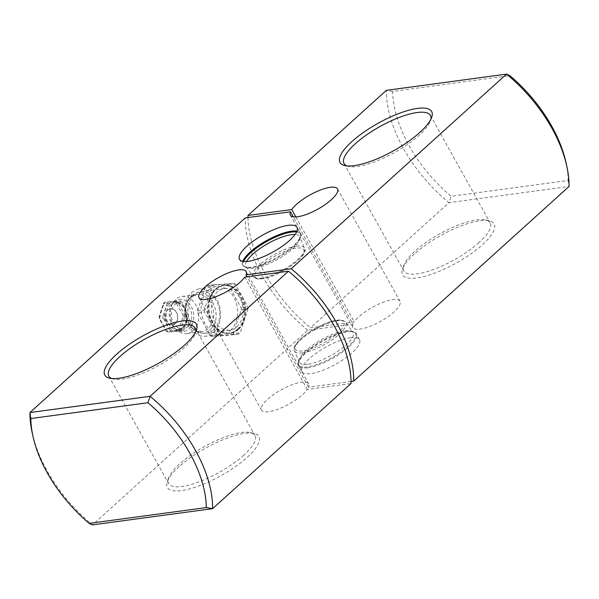 <?xml version="1.0" encoding="UTF-8"?>
<svg xmlns="http://www.w3.org/2000/svg" width="599" height="599" viewBox="0 0 599 599"><rect width="100%" height="100%" fill="white"/><g stroke="black" fill="none" stroke-linecap="round" stroke-linejoin="round"><path stroke-width="0.45" stroke-dasharray="3 2.25" d="M307.699 364.319A30.706 9.247 150.9 0 1 299.283 362.215A30.706 9.247 150.9 0 1 299.343 359.258A30.706 9.247 150.9 0 1 317.275 342.119A30.706 9.247 150.9 0 1 344.792 330.79A30.706 9.247 150.9 0 1 350.37 330.85A30.706 9.247 150.9 0 1 352.916 332.363A30.706 9.247 150.9 0 1 339.528 350.123A30.706 9.247 150.9 0 1 307.699 364.319M350.64 337.701A32.908 9.906 -29.1 0 0 316.953 352.616A32.908 9.906 -29.1 0 0 302.008 371.672A32.908 9.906 -29.1 0 0 310.888 373.634A32.908 9.906 -29.1 0 0 344.567 358.719A32.908 9.906 -29.1 0 0 359.52 339.663A32.908 9.906 -29.1 0 0 350.64 337.701M246.578 261.478A30.706 9.247 -29.1 0 0 246.084 266.637A30.706 9.247 -29.1 0 0 248.63 268.15A30.706 9.247 -29.1 0 0 254.208 268.21A30.706 9.247 -29.1 0 0 281.725 256.881A30.706 9.247 -29.1 0 0 299.657 239.742A30.706 9.247 -29.1 0 0 299.717 236.785A30.706 9.247 -29.1 0 0 295.075 234.494M243.808 455.158A49.432 14.878 150.9 0 1 199.16 481.776A49.432 14.878 150.9 0 1 168.574 483.52A49.432 14.878 150.9 0 1 168.499 478.189A49.432 14.878 150.9 0 1 179.722 463.806A49.432 14.878 150.9 0 1 250.464 432.568A49.432 14.878 150.9 0 1 254.957 435.443A49.432 14.878 150.9 0 1 243.808 455.158M111.639 378.523A49.432 14.878 -29.1 0 0 113.323 379.055A49.432 14.878 -29.1 0 0 184.065 347.817A49.432 14.878 -29.1 0 0 195.289 333.433A49.432 14.878 -29.1 0 0 195.723 331.719M479.02 242.535A49.432 14.878 150.9 0 1 434.372 269.153A49.432 14.878 150.9 0 1 403.786 270.898A49.432 14.878 150.9 0 1 403.711 265.567A49.432 14.878 150.9 0 1 414.935 251.183A49.432 14.878 150.9 0 1 485.677 219.945A49.432 14.878 150.9 0 1 490.169 222.821A49.432 14.878 150.9 0 1 479.02 242.535M346.851 165.901A49.432 14.878 -29.1 0 0 348.536 166.432A49.432 14.878 -29.1 0 0 419.278 135.194A49.432 14.878 -29.1 0 0 430.501 120.811A49.432 14.878 -29.1 0 0 430.936 119.096M179.168 466.569A52.427 15.784 -29.1 0 0 167.263 481.821A52.427 15.784 -29.1 0 0 192.841 487.998A52.427 15.784 -29.1 0 0 247.14 457.389A52.427 15.784 -29.1 0 0 254.201 433.429A52.427 15.784 -29.1 0 0 179.168 466.569M414.388 253.946A52.427 15.784 -29.1 0 0 402.476 269.198A52.427 15.784 -29.1 0 0 428.053 275.375A52.427 15.784 -29.1 0 0 482.352 244.766A52.427 15.784 -29.1 0 0 489.413 220.806A52.427 15.784 -29.1 0 0 414.388 253.946M351.014 381.451L308.515 387.194A26.962 8.116 -29.1 0 0 308.635 383.854A26.962 8.116 -29.1 0 0 291.953 384.805A26.962 8.116 -29.1 0 0 267.596 399.323A26.962 8.116 -29.1 0 0 261.516 410.075A26.962 8.116 -29.1 0 0 278.198 409.124A26.962 8.116 -29.1 0 0 302.555 394.606A26.962 8.116 -29.1 0 0 307.257 389.447L351.029 383.54M244.729 277.112L307.257 389.447M32.211 432.852A114.596 66.541 47.9 0 0 92.471 524.881L307.781 330.251L353.006 324.141L293.263 216.808M353.006 324.141A26.962 8.116 -29.1 0 0 352.886 327.481A26.962 8.116 -29.1 0 0 369.568 326.53A26.962 8.116 -29.1 0 0 393.925 312.012A26.962 8.116 -29.1 0 0 400.005 301.26A26.962 8.116 -29.1 0 0 383.323 302.21A26.962 8.116 -29.1 0 0 358.973 316.729A26.962 8.116 -29.1 0 0 354.271 321.888L310.499 327.795L448.913 202.679L569.05 186.454A830.132 517.558 -74.9 0 0 568.181 180.456L451.047 196.277A110.096 63.936 47.9 0 1 392.689 91.43L509.824 75.616M295.846 216.928L354.271 321.888M238.417 329.487A24.267 18.359 -97.7 0 1 230.413 333.314A24.267 18.359 -97.7 0 1 210.256 317.35A24.267 18.359 -97.7 0 1 215.91 289.047A24.267 18.359 -97.7 0 1 223.914 285.221A24.267 18.359 -97.7 0 1 244.07 301.185A24.267 18.359 -97.7 0 1 238.417 329.487M238.162 329.525L233.722 332.34L229.514 333.433L225.636 333.433L219.616 331.621L215.52 328.888L211.687 324.591L209.373 320.323L207.553 313.569L207.321 308.388L208.28 301.948L211.799 293.727L215.647 289.085L218.665 286.891L223.3 285.304L226.504 285.311L230.503 286.569L234.553 289.392L239.81 296.161L242.505 302.248L243.995 308.343L244.385 314.063L243.868 318.893L241.719 324.943L238.162 329.525M308.515 387.194L247.073 276.798M307.781 330.251A114.596 66.541 47.9 0 1 245.261 217.916M247.986 217.549A114.596 66.541 -132.1 0 0 310.499 327.795M392.689 91.43A830.132 164.171 -174.2 0 1 386.385 90.344A114.596 66.541 -132.1 0 0 448.913 202.679A830.199 517.603 -74.9 0 1 451.047 196.277M566.01 162.606A110.096 63.936 47.9 0 1 568.181 180.456M176.248 303.154L177.746 302.398A2.246 1.7 82.3 0 0 176.166 301.387L168.656 301.731A2.246 1.7 82.3 0 0 168.581 301.739A2.246 1.7 82.3 0 0 167.84 302.091A2.246 1.7 82.3 0 0 167.301 302.959L163.707 303.438A1.198 0.419 -161.9 0 0 163.415 303.603A1.198 0.419 -161.9 0 0 163.774 304.082A1.048 0.794 -97.7 0 1 164.411 303.513L175.507 302.69A1.048 0.794 -97.7 0 1 176.248 303.154L183.062 315.411A1.048 0.794 -97.7 0 1 183.167 316.452L178.891 329.525A1.048 0.794 -97.7 0 1 178.255 330.101A1.198 0.786 -94.3 0 0 179.123 331.187A2.246 1.7 82.3 0 0 179.228 331.18A2.246 1.7 82.3 0 0 179.97 330.82A2.246 1.7 82.3 0 0 180.509 329.959L184.792 316.886A2.246 1.7 82.3 0 0 184.567 314.647L177.746 302.398L181.34 301.911L188.161 314.161L184.567 314.647L183.062 315.411M178.255 330.101L167.158 330.925A1.198 0.786 -94.3 0 0 168.02 332.018A1.198 0.786 -94.3 0 0 168.049 332.011L179.153 331.187A1.198 0.786 -94.3 0 0 179.153 331.187L182.747 330.7A2.246 1.7 82.3 0 0 182.822 330.693A2.246 1.7 82.3 0 0 183.564 330.341A2.246 1.7 82.3 0 0 184.103 329.472L180.509 329.959A1.198 0.419 -161.9 0 1 178.891 329.525M175.275 304.195A13.485 10.198 -97.7 0 1 179.722 302.068A13.485 10.198 -97.7 0 1 190.916 310.941A13.485 10.198 -97.7 0 1 187.779 326.665A13.485 10.198 -97.7 0 1 183.331 328.791A13.485 10.198 -97.7 0 1 172.138 319.918A13.485 10.198 -97.7 0 1 175.275 304.195M174.047 301.986A16.128 12.205 -97.7 0 1 191.268 306.621A16.128 12.205 -97.7 0 1 189.007 328.866A16.128 12.205 -97.7 0 1 175.058 328.417A16.128 12.205 -97.7 0 1 171.846 304.621A16.128 12.205 -97.7 0 1 174.047 301.986M193.125 330.641A18.726 14.166 82.3 0 0 197.483 308.799A18.726 14.166 82.3 0 0 181.931 296.483A18.726 14.166 82.3 0 0 175.754 299.433A18.726 14.166 82.3 0 0 173.201 302.488A18.726 14.166 82.3 0 0 176.937 330.116A18.726 14.166 82.3 0 0 186.948 333.591A18.726 14.166 82.3 0 0 193.125 330.641M191.523 296.131C206.558 280.998 226.28 316.437 210.107 329.517C195.072 344.657 175.342 309.211 191.523 296.131L191.463 292.619L197.138 289.332L199.377 288.838L204.94 289.212L211.043 292.312L217.048 299.5L219.998 307.175L220.672 317.44L218.777 325.152L213.693 332.557L205.794 336.339L200.193 335.957L192.773 331.704L188.101 325.669L184.881 316.616L184.485 307.706L187.217 298.235L191.463 292.619M230.51 330.289A23.967 18.127 82.3 0 0 236.088 302.33A23.967 18.127 82.3 0 0 216.187 286.562A23.967 18.127 82.3 0 0 208.28 290.343A23.967 18.127 82.3 0 0 202.702 318.301A23.967 18.127 82.3 0 0 222.603 334.07A23.967 18.127 82.3 0 0 230.51 330.289M233.408 333.665A2.246 1.7 -97.7 0 1 232.869 334.527A2.246 1.7 -97.7 0 1 232.127 334.878A2.246 1.7 -97.7 0 1 232.053 334.893L211.814 336.398A2.246 1.7 -97.7 0 1 210.234 335.388L197.797 313.045A2.246 1.7 -97.7 0 1 197.573 310.814L205.382 286.966A2.246 1.7 -97.7 0 1 205.921 286.105A2.246 1.7 -97.7 0 1 206.662 285.753A2.246 1.7 -97.7 0 1 206.737 285.745L226.976 284.233A2.246 1.7 -97.7 0 1 228.556 285.244L240.993 307.587A2.246 1.7 -97.7 0 1 241.217 309.818L233.408 333.665L240.206 332.745A2.246 1.7 82.3 0 1 239.667 333.613A2.246 1.7 82.3 0 1 238.926 333.965L232.127 334.878M206.737 285.745L213.536 284.825A2.246 1.7 82.3 0 0 213.454 284.832A2.246 1.7 82.3 0 0 212.712 285.184A2.246 1.7 82.3 0 0 212.173 286.052L205.382 286.966M238.275 329.24A23.967 18.127 82.3 0 0 243.86 301.282A23.967 18.127 82.3 0 0 223.959 285.513A23.967 18.127 82.3 0 0 216.044 289.295A23.967 18.127 82.3 0 0 210.466 317.253A23.967 18.127 82.3 0 0 230.368 333.022A23.967 18.127 82.3 0 0 238.275 329.24M237.309 329.368A23.967 18.127 82.3 0 0 242.887 301.417A23.967 18.127 82.3 0 0 222.985 285.648A23.967 18.127 82.3 0 0 215.078 289.429A23.967 18.127 82.3 0 0 209.493 317.38A23.967 18.127 82.3 0 0 229.402 333.149A23.967 18.127 82.3 0 0 237.309 329.368M213.588 329.884A20.972 15.866 82.3 0 0 218.47 305.43A20.972 15.866 82.3 0 0 201.054 291.631A20.972 15.866 82.3 0 0 194.136 294.94A20.972 15.866 82.3 0 0 189.254 319.402A20.972 15.866 82.3 0 0 206.662 333.194A20.972 15.866 82.3 0 0 213.588 329.884M236.89 326.74A20.972 15.866 82.3 0 0 241.771 302.285A20.972 15.866 82.3 0 0 224.355 288.486A20.972 15.866 82.3 0 0 217.437 291.795A20.972 15.866 82.3 0 0 212.555 316.25A20.972 15.866 82.3 0 0 229.971 330.049A20.972 15.866 82.3 0 0 236.89 326.74M175.155 323.67A8.236 6.23 -97.7 0 1 172.437 324.972A8.236 6.23 -97.7 0 1 165.594 319.552A8.236 6.23 -97.7 0 1 167.51 309.938A8.236 6.23 -97.7 0 1 170.228 308.642A8.236 6.23 -97.7 0 1 177.072 314.063A8.236 6.23 -97.7 0 1 175.155 323.67M167.705 309.915A8.236 6.23 82.3 0 0 165.788 319.522A8.236 6.23 82.3 0 0 172.632 324.943A8.236 6.23 82.3 0 0 175.35 323.647A8.236 6.23 82.3 0 0 177.267 314.033A8.236 6.23 82.3 0 0 170.423 308.612A8.236 6.23 82.3 0 0 167.705 309.915M232.053 334.893L238.851 333.972A2.246 1.7 82.3 0 0 238.926 333.965M241.217 309.818L248.008 308.897A2.246 1.7 82.3 0 0 247.791 306.666L240.993 307.587M228.556 285.244L235.355 284.323L247.791 306.666M235.355 284.323A2.246 1.7 82.3 0 0 233.775 283.32L226.976 284.233M213.536 284.825L233.775 283.32M197.573 310.814L204.371 309.893L212.173 286.052M204.371 309.893A2.246 1.7 82.3 0 0 204.596 312.131L197.797 313.045M210.234 335.388L217.033 334.467L204.596 312.131M217.033 334.467A2.246 1.7 82.3 0 0 218.613 335.477L211.814 336.398M238.851 333.972L218.613 335.477M248.008 308.897L240.206 332.745M182.747 330.7L168.049 332.011A2.246 1.7 82.3 0 1 166.47 331.007L159.596 318.204A1.048 0.794 -97.7 0 1 159.499 317.163L163.774 304.082M183.167 316.452A1.198 0.419 -161.9 0 0 184.792 316.886L188.378 316.399L184.103 329.472M188.378 316.399A2.246 1.7 82.3 0 0 188.161 314.161M181.34 301.911A2.246 1.7 82.3 0 0 179.76 300.908L176.166 301.387A1.198 0.786 -94.3 0 0 175.507 302.69M168.656 301.731L179.76 300.908M164.411 303.513A1.198 0.786 -94.3 0 1 165.069 302.218A2.246 1.7 82.3 0 0 164.987 302.225A2.246 1.7 82.3 0 0 164.246 302.577A2.246 1.7 82.3 0 0 163.707 303.438L159.431 316.519L163.018 316.032L167.301 302.959M163.018 316.032A2.246 1.7 82.3 0 0 163.242 318.271L159.656 318.75L159.596 318.204M159.499 317.163A1.198 0.419 -161.9 0 1 159.132 316.684A1.198 0.419 -161.9 0 1 159.431 316.519A2.246 1.7 82.3 0 0 159.656 318.75L166.47 331.007L170.064 330.521L163.242 318.271M170.064 330.521A2.246 1.7 82.3 0 0 171.643 331.524M302.54 352.841A29.351 8.835 150.9 0 1 294.491 350.827A29.351 8.835 150.9 0 1 308.335 333.83A29.351 8.835 150.9 0 1 337.993 320.787A29.351 8.835 150.9 0 1 345.758 322.292A29.351 8.835 150.9 0 1 332.962 339.266A29.351 8.835 150.9 0 1 302.54 352.841M336.473 320.487A27.861 8.386 -29.1 0 0 301.589 338.136A27.861 8.386 -29.1 0 0 302.817 350.909A27.861 8.386 -29.1 0 0 337.709 333.261A27.861 8.386 -29.1 0 0 336.473 320.487M346.799 331.352A32.571 9.801 -29.1 0 0 317.612 343.377A32.571 9.801 -29.1 0 0 298.594 361.549A32.571 9.801 -29.1 0 0 307.459 366.917A32.571 9.801 -29.1 0 0 344.605 349.337A32.571 9.801 -29.1 0 0 352.714 331.427A32.571 9.801 -29.1 0 0 346.799 331.352M307.639 367.801A32.908 9.906 150.9 0 1 298.759 365.839A32.908 9.906 150.9 0 1 313.704 346.784A32.908 9.906 150.9 0 1 347.39 331.868A32.908 9.906 150.9 0 1 356.27 333.83A32.908 9.906 150.9 0 1 341.325 352.886A32.908 9.906 150.9 0 1 307.639 367.801M296.46 246.159A29.351 8.835 -29.1 0 0 266.038 259.734A29.351 8.835 -29.1 0 0 253.242 276.708A29.351 8.835 -29.1 0 0 261.007 278.213A29.351 8.835 -29.1 0 0 290.665 265.17A29.351 8.835 -29.1 0 0 304.509 248.173A29.351 8.835 -29.1 0 0 296.46 246.159M262.527 278.513A27.861 8.386 150.9 0 1 261.291 265.739A27.861 8.386 150.9 0 1 296.183 248.091A27.861 8.386 150.9 0 1 297.411 260.864A27.861 8.386 150.9 0 1 262.527 278.513M296.587 231.985A32.571 9.801 150.9 0 1 300.406 237.451A32.571 9.801 150.9 0 1 281.388 255.623A32.571 9.801 150.9 0 1 252.201 267.648A32.571 9.801 150.9 0 1 246.286 267.573A32.571 9.801 150.9 0 1 243.658 261.449M242.79 261.321A32.908 9.906 -29.1 0 0 242.73 265.17A32.908 9.906 -29.1 0 0 251.61 267.132A32.908 9.906 -29.1 0 0 285.296 252.216A32.908 9.906 -29.1 0 0 300.241 233.161A32.908 9.906 -29.1 0 0 296.932 231.184M168.896 303.985A14.683 11.104 -97.7 0 1 184.567 308.2A14.683 11.104 -97.7 0 1 182.508 328.447A14.683 11.104 -97.7 0 1 166.836 324.231A14.683 11.104 -97.7 0 1 168.896 303.985M182.732 327.346A13.485 10.198 82.3 0 0 185.87 311.622A13.485 10.198 82.3 0 0 174.676 302.75A13.485 10.198 82.3 0 0 170.228 304.876A13.485 10.198 82.3 0 0 167.084 320.6A13.485 10.198 82.3 0 0 178.285 329.472A13.485 10.198 82.3 0 0 182.732 327.346M190.804 297.404A18.726 14.166 -97.7 0 1 196.981 294.446A18.726 14.166 -97.7 0 1 212.533 306.77A18.726 14.166 -97.7 0 1 208.175 328.604A18.726 14.166 -97.7 0 1 201.998 331.561A18.726 14.166 -97.7 0 1 186.446 319.237A18.726 14.166 -97.7 0 1 190.804 297.404M167.158 330.925A1.048 0.794 -97.7 0 1 166.417 330.453M299.283 362.215L294.491 350.827C288.965 344.073 320.001 321.948 336.967 320.248C340.277 319.432 343.205 320.113 345.758 322.292L352.916 332.363M299.343 359.258L298.594 361.549L298.759 365.839L302.008 371.672M246.084 266.637L253.242 276.708C255.795 278.887 258.723 279.568 262.033 278.752C278.999 277.052 310.035 254.927 304.509 248.173L299.717 236.785M248.63 268.15L246.286 267.573L242.73 265.17L239.48 259.337M108.831 376.179L168.574 483.52M344.043 163.557L403.786 270.898M168.499 478.189L167.263 481.821M403.711 265.567L402.476 269.198M348.536 166.432L344.799 165.571M113.323 379.055L109.587 378.194M198.995 297.74L261.516 410.075M290.365 215.146L352.886 327.481M229.791 333.396L230.413 333.314M223.3 285.304L223.914 285.221M337.484 188.925L400.005 301.26M246.114 271.519L308.635 383.854M195.289 333.433L196.524 329.802M430.501 120.811L431.737 117.179M485.677 219.945L489.413 220.806M250.464 432.568L254.201 433.429M430.426 115.48L490.169 222.821M195.214 328.102L254.957 435.443M296.992 227.328L300.241 233.161L300.406 237.451L299.657 239.742M359.52 339.663L356.27 333.83C356.48 333.351 355.289 332.55 352.714 331.427L350.37 330.85M182.822 330.693L168.02 332.018L166.148 330.933L159.327 318.683L159.132 316.684L163.415 303.603L164.987 302.225L168.581 301.739M183.331 328.791L178.285 329.472L182.485 327.451C189.389 321.596 187.39 302.622 174.676 302.75L179.722 302.068M186.948 333.591L201.998 331.561C189.007 334.976 179.311 306.321 191.268 297.194L196.981 294.446L181.931 296.483M216.187 286.562L199.377 288.838M213.454 284.832L206.662 285.753M222.985 285.648L223.959 285.513M224.355 288.486L201.054 291.631M229.971 330.049L206.662 333.194M229.402 333.149L230.368 333.022M222.603 334.07L205.794 336.339M175.058 328.417L176.937 330.116M171.846 304.621L173.201 302.488"/><path stroke-width="0.9" d="M295.075 234.494A30.706 9.247 -29.1 0 0 291.301 234.681A30.706 9.247 -29.1 0 0 246.578 261.478M248.36 261.299A32.908 9.906 150.9 0 1 239.48 259.337A32.908 9.906 150.9 0 1 254.433 240.281A32.908 9.906 150.9 0 1 288.112 225.366A32.908 9.906 150.9 0 1 296.992 227.328A32.908 9.906 150.9 0 1 282.047 246.384A32.908 9.906 150.9 0 1 248.36 261.299M195.723 331.719A49.432 14.878 -29.1 0 0 195.214 328.102A49.432 14.878 -29.1 0 0 164.628 329.847A49.432 14.878 -29.1 0 0 119.98 356.465A49.432 14.878 -29.1 0 0 108.831 376.179A49.432 14.878 -29.1 0 0 111.639 378.523M430.936 119.096A49.432 14.878 -29.1 0 0 430.426 115.48A49.432 14.878 -29.1 0 0 399.84 117.224A49.432 14.878 -29.1 0 0 355.192 143.842A49.432 14.878 -29.1 0 0 344.043 163.557A49.432 14.878 -29.1 0 0 346.851 165.901M419.832 132.431A52.427 15.784 150.9 0 1 344.799 165.571A52.427 15.784 150.9 0 1 351.86 141.611A52.427 15.784 150.9 0 1 406.159 111.002A52.427 15.784 150.9 0 1 431.737 117.179A52.427 15.784 150.9 0 1 419.832 132.431M184.612 345.054A52.427 15.784 150.9 0 1 109.587 378.194A52.427 15.784 150.9 0 1 116.648 354.234A52.427 15.784 150.9 0 1 170.947 323.625A52.427 15.784 150.9 0 1 196.524 329.802A52.427 15.784 150.9 0 1 184.612 345.054M351.014 381.451L353.739 381.084L569.05 186.454A114.596 66.541 -132.1 0 0 566.789 166.148A114.596 66.541 -132.1 0 0 506.529 74.119L291.219 268.749L245.994 274.859A26.962 8.116 -29.1 0 0 246.114 271.519A26.962 8.116 -29.1 0 0 229.432 272.47A26.962 8.116 -29.1 0 0 205.075 286.988A26.962 8.116 -29.1 0 0 198.995 297.74A26.962 8.116 -29.1 0 0 215.677 296.79A26.962 8.116 -29.1 0 0 240.027 282.271A26.962 8.116 -29.1 0 0 244.729 277.112L288.501 271.205L150.087 396.321A114.596 66.541 47.9 0 1 212.615 508.656L92.471 524.881A830.132 164.171 5.8 0 1 89.176 523.384L206.311 507.57A110.096 63.936 -132.1 0 0 147.953 402.723L30.819 418.544A110.096 63.936 -132.1 0 0 32.99 436.394A110.096 63.936 -132.1 0 0 89.176 523.384M293.263 216.808L290.485 211.806A26.962 8.116 -29.1 0 0 290.365 215.146A26.962 8.116 -29.1 0 0 307.047 214.195A26.962 8.116 -29.1 0 0 331.404 199.677A26.962 8.116 -29.1 0 0 337.484 188.925A26.962 8.116 -29.1 0 0 320.802 189.876A26.962 8.116 -29.1 0 0 296.445 204.394A26.962 8.116 -29.1 0 0 291.743 209.553L295.846 216.928M288.501 271.205A114.596 66.541 47.9 0 1 351.029 383.54L212.615 508.656A830.199 164.186 5.8 0 0 206.311 507.57M566.789 166.148L566.01 162.606A110.096 63.936 47.9 0 0 509.824 75.616A830.199 164.186 -174.2 0 0 506.529 74.119L386.385 90.344L247.971 215.46A114.596 66.541 -132.1 0 0 247.986 217.549M291.743 209.553L247.971 215.46M32.99 436.394L32.211 432.852A114.596 66.541 47.9 0 1 29.95 412.546L245.261 217.916L290.485 211.806M30.819 418.544A830.199 517.603 105.1 0 1 29.95 412.546L150.087 396.321A830.132 517.558 105.1 0 1 147.953 402.723M247.073 276.798L245.994 274.859M353.739 381.084A114.596 66.541 -132.1 0 0 291.219 268.749M243.658 261.449A32.571 9.801 150.9 0 1 263.201 243.583A32.571 9.801 150.9 0 1 291.541 232.083A32.571 9.801 150.9 0 1 296.587 231.985M296.932 231.184A32.908 9.906 -29.1 0 0 291.361 231.199A32.908 9.906 -29.1 0 0 262.272 243.097A32.908 9.906 -29.1 0 0 242.79 261.321"/></g></svg>
